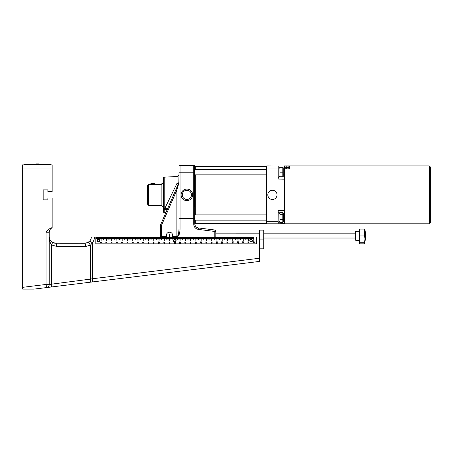 <?xml version="1.0" encoding="UTF-8"?>
<svg xmlns="http://www.w3.org/2000/svg" width="453" height="453" viewBox="0 0 453 453"><rect width="100%" height="100%" fill="white"/><g stroke="black" fill="none" stroke-linecap="round" stroke-linejoin="round"><path stroke-width="0.68" d="M251.115 239.343A1.314 1.314 0 0 0 249.971 241.319A1.314 1.314 0 0 0 252.253 241.319A1.314 1.314 0 0 0 251.115 239.343M251.155 239.343A1.314 1.314 0 0 1 252.247 241.33A1.314 1.314 0 0 1 249.982 241.33A1.314 1.314 0 0 1 251.075 239.343L251.075 236.976L251.155 239.343M248.867 242.819L248.504 242.565L248.867 242.819M248.414 242.468L248.946 242.451L248.952 242.921L248.119 242.916L247.967 242.44L248.425 242.887L248.414 242.468M248.091 242.242L247.972 241.591L248.748 242.055L248.98 241.613L248.754 242.196L248.091 241.721L248.091 242.242M243.623 242.853L243.25 242.933L243.623 242.853M243.114 242.933L242.734 242.859L243.114 242.933M242.944 243.199L242.717 242.604L243.725 242.859L242.944 243.199M242.774 242.4L242.649 241.749L243.431 242.213L243.663 241.772L243.437 242.355L242.774 241.879L242.774 242.4M238.42 243.187L237.366 242.582L238.295 243.063L238.42 242.519L238.42 243.187M237.491 242.389L237.366 241.738L238.148 242.202L238.38 241.76L238.153 242.344L237.491 241.868L237.491 242.389M222.474 243.018L222.066 242.661L222.474 243.018M222.066 243.278L221.591 243.153L221.953 242.553L222.644 243.023L222.066 243.278M221.71 242.463L221.591 241.811L222.366 242.276L222.599 241.834L222.372 242.417L221.71 241.942L221.71 242.463M227.015 242.389L226.891 241.738L227.672 242.202L227.904 241.76L227.678 242.344L227.015 241.868L227.015 242.389M227.48 243.057L226.976 243.074L226.93 242.536L227.23 243.023L227.406 242.582L227.944 242.582L227.944 243.159L227.825 242.717L227.48 243.057M232.366 242.366L232.242 241.715L233.023 242.179L233.255 241.738L233.029 242.321L232.366 241.851L232.366 242.366M232.763 242.955L232.395 242.706L232.763 242.955M232.853 243.057L232.321 243.074L232.315 242.604L233.148 242.604L233.301 243.08L232.842 242.632L232.853 243.057M254.212 242.083L254.156 241.698L254.309 242.185L253.369 242.208L253.335 241.659L253.454 242.1L254.212 242.083M253.822 242.972L254.139 242.621L253.499 242.621L253.822 242.972M254.365 242.78L253.822 243.114L253.272 242.78L253.816 242.44L254.365 242.78M174.716 239.348L174.716 236.976M253.68 236.976L253.81 240.662L253.68 236.976L253.261 236.976L253.261 239.082L253.261 236.976M248.969 239.082L249.048 236.976L248.969 239.082M250.101 236.976L250.101 239.082L250.022 236.976L250.628 236.976L250.628 239.082L250.549 236.976M249.575 236.976L249.575 239.082L249.495 236.976L250.022 236.976M251.681 236.976L251.681 239.082L251.602 236.976L252.208 236.976L252.208 239.082L252.128 236.976M252.734 236.976L252.734 239.082L252.655 236.976L253.182 236.976M248.414 236.976L248.544 240.662L248.414 236.976L247.995 236.976L247.995 239.082L247.995 236.976M245.809 239.609L245.888 236.976L245.809 239.609M243.703 239.082L243.782 236.976L243.703 239.082M244.835 236.976L244.835 239.082L244.756 236.976L245.362 236.976L245.362 239.082L245.283 236.976M244.309 236.976L244.309 239.082L244.229 236.976L244.756 236.976M246.415 236.976L246.415 239.082L246.336 236.976L246.942 236.976L246.942 239.082L246.862 236.976M247.468 236.976L247.468 239.082L247.389 236.976L247.916 236.976M243.153 236.976L243.284 240.662L243.153 236.976L242.729 236.976L242.729 239.082L242.729 236.976M240.543 239.609L240.622 236.976L240.543 239.609M238.442 239.082L238.516 236.976L238.442 239.082M239.569 236.976L239.569 239.082L239.49 236.976L240.096 236.976L240.096 239.082L240.016 236.976M239.042 236.976L239.042 239.082L238.969 236.976L239.49 236.976M241.149 236.976L241.149 239.082L241.07 236.976L241.676 236.976L241.676 239.082L241.596 236.976M242.202 236.976L242.202 239.082L242.123 236.976L242.649 236.976M237.887 236.976L238.018 240.662L237.887 236.976L237.468 236.976L237.468 239.082L237.468 236.976M235.283 239.609L235.362 236.976L235.283 239.609M233.176 239.082L233.255 236.976L233.176 239.082M234.309 236.976L234.309 239.082L234.229 236.976L234.835 236.976L234.835 239.082L234.756 236.976M233.782 236.976L233.782 239.082L233.703 236.976L234.229 236.976M235.888 236.976L235.888 239.082L235.809 236.976L236.415 236.976L236.415 239.082L236.336 236.976M236.942 236.976L236.942 239.082L236.862 236.976L237.389 236.976M232.621 236.976L232.757 240.662L232.621 236.976L232.202 236.976L232.202 239.082L232.202 236.976M230.016 239.609L230.096 236.976L230.016 239.609M227.91 239.082L227.989 236.976L227.91 239.082M229.042 236.976L229.042 239.082L228.963 236.976L229.569 236.976L229.569 239.082L229.49 236.976M228.516 236.976L228.516 239.082L228.437 236.976L228.963 236.976M230.622 236.976L230.622 239.082L230.543 236.976L231.149 236.976L231.149 239.082L231.07 236.976M231.676 236.976L231.676 239.082L231.596 236.976L232.123 236.976M227.361 236.976L227.491 240.662L227.361 236.976L226.936 236.976L226.936 239.082L226.936 236.976M224.75 239.609L224.83 236.976L224.75 239.609M222.65 239.082L222.729 236.976L222.65 239.082M223.776 236.976L223.776 239.082L223.703 236.976L224.303 236.976L224.303 239.082L224.224 236.976M223.255 236.976L223.255 239.082L223.176 236.976L223.703 236.976M225.356 236.976L225.356 239.082L225.277 236.976L225.883 236.976L225.883 239.082L225.804 236.976M226.409 236.976L226.409 239.082L226.33 236.976L226.857 236.976M222.095 236.976L222.225 240.662L222.095 236.976L221.676 236.976L221.676 239.082L221.676 236.976M219.49 239.609L219.569 236.976L219.49 239.609M217.383 239.082L217.463 236.976L217.383 239.082M218.516 236.976L218.516 239.082L218.437 236.976L219.042 236.976L219.042 239.082L218.963 236.976M217.989 236.976L217.989 239.082L217.91 236.976L218.437 236.976M220.096 236.976L220.096 239.082L220.016 236.976L220.622 236.976L220.622 239.082L220.543 236.976M221.149 236.976L221.149 239.082L221.07 236.976L221.596 236.976M216.828 236.976L216.964 240.662L216.828 236.976L216.409 236.976L216.409 239.082L216.409 236.976M214.303 236.976L214.303 239.609L214.224 236.976M212.197 236.976L212.197 239.082L212.117 236.976M213.25 236.976L213.25 239.082L213.17 236.976M212.723 236.976L212.723 239.082L212.644 236.976M213.776 236.976L213.776 239.082L213.697 236.976M172.718 236.976L172.718 239.082L172.638 236.976L214.83 236.976L214.83 239.082L214.75 236.976M215.838 231.064A1.053 0.396 180 0 1 214.784 231.455L214.915 230.016A1.053 1.053 0 0 1 215.838 231.064L215.838 236.976L215.838 231.064A1.053 1.053 0 0 0 214.915 230.016L198.471 227.961L198.34 229.399L214.784 231.455L214.784 236.976L215.356 236.976L215.356 239.082L215.277 236.976M215.883 236.976L215.883 239.082L215.804 236.976L216.33 236.976M211.698 236.976L211.698 240.662L211.568 236.976M209.037 236.976L209.037 239.609L208.963 236.976M206.936 236.976L206.936 239.082L206.857 236.976M207.989 236.976L207.989 239.082L207.91 236.976M207.463 236.976L207.463 239.082L207.383 236.976M208.516 236.976L208.516 239.082L208.437 236.976M209.563 236.976L209.563 239.082L209.484 236.976M210.09 236.976L210.09 239.082L210.011 236.976M210.617 236.976L210.617 239.082L210.537 236.976M211.143 236.976L211.143 239.082L211.064 236.976M206.432 236.976L206.432 240.662L206.302 236.976M203.776 236.976L203.776 239.609L203.697 236.976M201.67 236.976L201.67 239.082L201.591 236.976M202.723 236.976L202.723 239.082L202.644 236.976M202.197 236.976L202.197 239.082L202.117 236.976M203.25 236.976L203.25 239.082L203.171 236.976M204.303 236.976L204.303 239.082L204.224 236.976M204.83 236.976L204.83 239.082L204.75 236.976M205.356 236.976L205.356 239.082L205.277 236.976M205.883 236.976L205.883 239.082L205.804 236.976M201.172 236.976L201.172 240.662L201.036 236.976M198.51 236.976L198.51 239.609L198.431 236.976M196.404 236.976L196.404 239.082L196.325 236.976M197.457 236.976L197.457 239.082L197.378 236.976M196.93 236.976L196.93 239.082L196.851 236.976M197.984 236.976L197.984 239.082L197.904 236.976M199.037 236.976L199.037 239.082L198.958 236.976M199.563 236.976L199.563 239.082L199.484 236.976M200.09 236.976L200.09 239.082L200.011 236.976M200.617 236.976L200.617 239.082L200.537 236.976M195.906 236.976L195.906 240.662L195.775 236.976M193.25 236.976L193.25 239.609L193.171 236.976M191.143 236.976L191.143 239.082L191.064 236.976M192.197 236.976L192.197 239.082L192.117 236.976M191.67 236.976L191.67 239.082L191.591 236.976M192.723 236.976L192.723 239.082L192.644 236.976M193.771 236.976L193.771 239.082L193.697 236.976M194.297 236.976L194.297 239.082L194.224 236.976M194.824 236.976L194.824 239.082L194.745 236.976M195.351 236.976L195.351 239.082L195.271 236.976M190.639 236.976L190.639 240.662L190.509 236.976M187.984 236.976L187.984 239.609L187.904 236.976M185.877 236.976L185.877 239.082L185.798 236.976M186.93 236.976L186.93 239.082L186.851 236.976M186.404 236.976L186.404 239.082L186.325 236.976M187.457 236.976L187.457 239.082L187.378 236.976M188.51 236.976L188.51 239.082L188.431 236.976M189.037 236.976L189.037 239.082L188.958 236.976M189.564 236.976L189.564 239.082L189.484 236.976M190.09 236.976L190.09 239.082L190.011 236.976M185.379 236.976L185.379 240.662L185.243 236.976M182.718 236.976L182.718 239.609L182.638 236.976M180.611 236.976L180.611 239.082L180.532 236.976M181.664 236.976L181.664 239.082L181.585 236.976M181.138 236.976L181.138 239.082L181.058 236.976M182.191 236.976L182.191 239.082L182.112 236.976M183.244 236.976L183.244 239.082L183.165 236.976M183.771 236.976L183.771 239.082L183.691 236.976M184.297 236.976L184.297 239.082L184.218 236.976M184.824 236.976L184.824 239.082L184.745 236.976M180.113 236.976L180.113 240.662L179.983 236.976M177.457 236.976L177.457 239.609L177.378 236.976M175.351 236.976L175.351 239.082L175.271 236.976M176.404 236.976L176.404 239.082L176.325 236.976M175.877 236.976L175.877 239.082L175.798 236.976M176.93 236.976L176.93 239.082L176.851 236.976M177.984 236.976L177.984 239.082L177.904 236.976M178.51 236.976L178.51 239.082L178.431 236.976M179.031 236.976L179.031 239.082L178.958 236.976M179.558 236.976L179.558 239.082L179.484 236.976M174.847 236.976L174.847 239.348A1.314 1.314 0 0 1 175.198 241.908L175.345 242.23L174.394 242.417L174.36 241.908A1.314 1.314 0 0 1 174.071 241.766A1.314 1.314 0 0 0 176.098 240.724A1.314 1.314 0 0 0 174.184 239.49A1.314 1.314 0 0 0 174.071 241.766A1.314 1.314 0 0 0 176.098 240.724A1.314 1.314 0 0 0 174.184 239.49A1.314 1.314 0 0 0 174.071 241.766M172.112 239.609L172.191 236.976L172.112 239.609M170.005 239.082L170.085 236.976L170.005 239.082M171.138 236.976L171.138 239.082L171.058 236.976L171.664 236.976L171.664 239.082L171.585 236.976M170.611 236.976L170.611 239.082L170.532 236.976L171.058 236.976M173.244 236.976L173.244 239.082L173.165 236.976M173.771 236.976L173.771 239.082L173.692 236.976M174.297 236.976L174.297 239.082L174.218 236.976M169.456 236.976L169.586 240.662L169.456 236.976L169.031 236.976L169.031 239.082L169.031 236.976M166.846 239.609L166.925 236.976L166.846 239.609M164.818 236.976L164.818 239.082L164.739 236.976M165.872 236.976L165.872 239.082L165.792 236.976M165.345 236.976L165.345 239.082L165.266 236.976M161.664 236.976L161.664 239.609L161.585 236.976L166.398 236.976L166.398 239.082L166.319 236.976M167.451 236.976L167.451 239.082L167.372 236.976L167.978 236.976L167.978 239.082L167.899 236.976M168.505 236.976L168.505 239.082L168.425 236.976L168.952 236.976M164.32 236.976L164.32 240.662L164.19 236.976M159.479 239.082L159.558 236.976L159.479 239.082M160.611 236.976L160.611 239.082L160.532 236.976L161.619 236.976L161.619 225.084L176.885 189.977L175.917 189.558L160.651 224.665L161.619 225.084L160.566 225.084L160.566 236.976M160.085 236.976L160.085 239.082L160.005 236.976L160.532 236.976M161.585 236.976L161.138 236.976L161.138 239.082L161.058 236.976M162.191 236.976L162.191 239.082L162.112 236.976M162.718 236.976L162.718 239.082L162.638 236.976M163.244 236.976L163.244 239.082L163.165 236.976M163.771 236.976L163.771 239.082L163.692 236.976M158.924 236.976L159.054 240.662L158.924 236.976L158.505 236.976L158.505 239.082L158.505 236.976M156.319 239.609L156.398 236.976L156.319 239.609M154.213 239.082L154.292 236.976L154.213 239.082M155.345 236.976L155.345 239.082L155.266 236.976L155.872 236.976L155.872 239.082L155.792 236.976M154.818 236.976L154.818 239.082L154.739 236.976L155.266 236.976M156.925 236.976L156.925 239.082L156.846 236.976L157.451 236.976L157.451 239.082L157.372 236.976M157.978 236.976L157.978 239.082L157.899 236.976L158.425 236.976M153.663 236.976L153.794 240.662L153.663 236.976L153.239 236.976L153.239 239.082L153.239 236.976M151.053 239.609L151.132 236.976L151.053 239.609M148.952 239.082L149.026 236.976L148.952 239.082M150.079 236.976L150.079 239.082L150 236.976L150.606 236.976L150.606 239.082L150.526 236.976M149.552 236.976L149.552 239.082L149.479 236.976L150 236.976M151.659 236.976L151.659 239.082L151.579 236.976L152.185 236.976L152.185 239.082L152.106 236.976M152.712 236.976L152.712 239.082L152.633 236.976L153.159 236.976M148.397 236.976L148.527 240.662L148.397 236.976L147.978 236.976L147.978 239.082L147.978 236.976M145.792 239.609L145.872 236.976L145.792 239.609M143.686 239.082L143.765 236.976L143.686 239.082M144.818 236.976L144.818 239.082L144.739 236.976L145.345 236.976L145.345 239.082L145.266 236.976M144.292 236.976L144.292 239.082L144.213 236.976L144.739 236.976M146.398 236.976L146.398 239.082L146.319 236.976L146.925 236.976L146.925 239.082L146.846 236.976M147.451 236.976L147.451 239.082L147.372 236.976L147.899 236.976M143.131 236.976L143.267 240.662L143.131 236.976L142.712 236.976L142.712 239.082L142.712 236.976M140.526 239.609L140.606 236.976L140.526 239.609M138.42 239.082L138.499 236.976L138.42 239.082M139.552 236.976L139.552 239.082L139.473 236.976L140.079 236.976L140.079 239.082L140 236.976M139.026 236.976L139.026 239.082L138.946 236.976L139.473 236.976M141.132 236.976L141.132 239.082L141.053 236.976L141.659 236.976L141.659 239.082L141.579 236.976M142.185 236.976L142.185 239.082L142.106 236.976L142.633 236.976M137.871 236.976L138.001 240.662L137.871 236.976L137.446 236.976L137.446 239.082L137.446 236.976M135.26 239.609L135.339 236.976L135.26 239.609M133.159 239.082L133.239 236.976L133.159 239.082M134.286 236.976L134.286 239.082L134.213 236.976L134.813 236.976L134.813 239.082L134.739 236.976M133.765 236.976L133.765 239.082L133.686 236.976L134.213 236.976M135.866 236.976L135.866 239.082L135.787 236.976L136.393 236.976L136.393 239.082L136.313 236.976M136.919 236.976L136.919 239.082L136.84 236.976L137.367 236.976M132.604 236.976L132.735 240.662L132.604 236.976L132.185 236.976L132.185 239.082L132.185 236.976M130 239.609L130.079 236.976L130 239.609M127.893 239.082L127.973 236.976L127.893 239.082M129.026 236.976L129.026 239.082L128.946 236.976L129.552 236.976L129.552 239.082L129.473 236.976M128.499 236.976L128.499 239.082L128.42 236.976L128.946 236.976M130.606 236.976L130.606 239.082L130.526 236.976L131.132 236.976L131.132 239.082L131.053 236.976M131.659 236.976L131.659 239.082L131.58 236.976L132.106 236.976M127.338 236.976L127.474 240.662L127.338 236.976L126.919 236.976L126.919 239.082L126.919 236.976M124.734 239.609L124.813 236.976L124.734 239.609M122.627 239.082L122.706 236.976L122.627 239.082M123.76 236.976L123.76 239.082L123.68 236.976L124.286 236.976L124.286 239.082L124.207 236.976M123.233 236.976L123.233 239.082L123.154 236.976L123.68 236.976M125.339 236.976L125.339 239.082L125.26 236.976L125.866 236.976L125.866 239.082L125.787 236.976M126.393 236.976L126.393 239.082L126.313 236.976L126.84 236.976M122.078 236.976L122.208 240.662L122.078 236.976L121.653 236.976L121.653 239.082L121.653 236.976M119.473 239.609L119.547 236.976L119.473 239.609M117.367 239.082L117.446 236.976L117.367 239.082M118.499 236.976L118.499 239.082L118.42 236.976L119.026 236.976L119.026 239.082L118.946 236.976M117.973 236.976L117.973 239.082L117.893 236.976L118.42 236.976M120.073 236.976L120.073 239.082L119.994 236.976L120.6 236.976L120.6 239.082L120.521 236.976M121.127 236.976L121.127 239.082L121.047 236.976L121.574 236.976M116.812 236.976L116.942 240.662L116.812 236.976L116.393 236.976L116.393 239.082L116.393 236.976M114.207 239.609L114.286 236.976L114.207 239.609M112.101 239.082L112.18 236.976L112.101 239.082M113.233 236.976L113.233 239.082L113.154 236.976L113.76 236.976L113.76 239.082L113.68 236.976M112.706 236.976L112.706 239.082L112.627 236.976L113.154 236.976M114.813 236.976L114.813 239.082L114.734 236.976L115.339 236.976L115.339 239.082L115.26 236.976M115.866 236.976L115.866 239.082L115.787 236.976L116.313 236.976M111.546 236.976L111.681 240.662L111.546 236.976L111.127 236.976L111.127 239.082L111.127 236.976M108.941 239.609L109.02 236.976L108.941 239.609M106.834 239.082L106.914 236.976L106.834 239.082M107.967 236.976L107.967 239.082L107.888 236.976L108.493 236.976L108.493 239.082L108.414 236.976M107.44 236.976L107.44 239.082L107.361 236.976L107.888 236.976M109.547 236.976L109.547 239.082L109.467 236.976L110.073 236.976L110.073 239.082L109.994 236.976M110.6 236.976L110.6 239.082L110.521 236.976L111.047 236.976M106.285 236.976L106.415 240.662L106.285 236.976L105.86 236.976L105.86 239.082L105.86 236.976M103.68 239.609L103.76 236.976L103.68 239.609M101.574 239.082L101.653 236.976L101.574 239.082M102.706 236.976L102.706 239.082L102.627 236.976L103.233 236.976L103.233 239.082L103.154 236.976M102.18 236.976L102.18 239.082L102.101 236.976L102.627 236.976M104.281 236.976L104.281 239.082L104.207 236.976L104.807 236.976L104.807 239.082L104.734 236.976M105.334 236.976L105.334 239.082L105.255 236.976L105.781 236.976M101.019 236.976L101.149 240.662L101.019 236.976L100.6 236.976L100.6 239.082L100.6 236.976M98.414 239.343L98.414 236.976L98.494 239.343M96.308 239.082L96.387 236.976L96.308 239.082M97.44 236.976L97.44 239.082L97.361 236.976L97.967 236.976L97.967 239.082L97.888 236.976M96.914 236.976L96.914 239.082L96.834 236.976L97.361 236.976M99.02 236.976L99.02 239.082L98.941 236.976L99.547 236.976L99.547 239.082L99.467 236.976M100.073 236.976L100.073 239.082L99.994 236.976L100.521 236.976M217.321 243.023L217.264 242.644L217.417 243.131L216.477 243.153L216.443 242.604L216.562 243.046L217.321 243.023M216.523 242.474L216.404 241.823L217.18 242.287L217.412 241.845L217.185 242.429L216.523 241.953L216.523 242.474M211.257 243.289L211.138 242.644L211.913 243.102L212.146 242.666L211.919 243.25L211.257 242.774L211.257 243.289M211.257 242.502L211.138 241.851L211.913 242.315L212.146 241.874L211.919 242.457L211.257 241.981L211.257 242.502M205.945 243.238L205.838 242.723L206.896 242.944L205.945 243.238M205.962 242.502L205.838 241.851L206.619 242.315L206.851 241.874L206.625 242.457L205.962 241.981L205.962 242.502M196.223 243.091L195.86 242.842L196.223 243.091M195.77 242.74L196.302 242.729L196.302 243.193L195.475 243.193L195.317 242.717L195.775 243.165L195.77 242.74M195.43 242.463L195.322 241.947L196.381 242.168L195.43 242.463M191.041 242.933L190.668 243.006L191.041 242.933M190.532 243.006L190.152 242.933L190.532 243.006M190.362 243.272L190.135 242.678L191.149 242.933L190.362 243.272M190.181 242.417L190.073 241.908L191.126 242.123L190.181 242.417M185.866 243.272L184.813 242.666L185.741 243.148L185.866 242.604L185.866 243.272M184.92 242.417L184.813 241.908L185.872 242.123L184.92 242.417M169.909 243.029L169.496 242.678L169.909 243.029M169.496 243.289L169.02 243.165L169.382 242.565L170.073 243.035L169.496 243.289M169.128 242.417L169.02 241.908L170.079 242.123L169.128 242.417M164.705 243.04L164.643 242.649L164.796 243.142L163.856 243.165L163.827 242.621L163.941 243.057L164.705 243.04M163.89 242.434L163.782 241.919L164.841 242.14L163.89 242.434M158.612 243.233L158.488 242.587L159.269 243.046L159.501 242.61L159.275 243.193L158.612 242.717L158.612 243.233M158.595 242.389L158.488 241.879L159.547 242.095L158.595 242.389M153.324 243.238L153.216 242.723L154.269 242.944L153.324 243.238M153.324 242.446L153.216 241.936L154.269 242.151L153.324 242.446M143.556 242.729L143.188 242.48L143.556 242.729M143.097 242.378L143.629 242.361L143.635 242.831L142.803 242.831L142.65 242.355L143.108 242.802L143.097 242.378M138.397 242.627L138.018 242.7L138.397 242.627M137.882 242.7L137.502 242.627L137.882 242.7M137.718 242.967L137.491 242.372L138.499 242.627L137.718 242.967M133.227 242.938L132.174 242.332L133.103 242.814L133.227 242.27L133.227 242.938M117.242 242.717L116.834 242.366L117.242 242.717M116.834 242.978L116.359 242.853L116.721 242.253L117.412 242.723L116.834 242.978M112.027 242.706L111.965 242.321L112.123 242.808L111.178 242.831L111.149 242.287L111.262 242.723L112.027 242.706M105.951 242.95L105.826 242.298L106.608 242.763L106.84 242.321L106.614 242.904L105.951 242.429L105.951 242.95M100.702 242.882L100.594 242.366L101.648 242.587L100.702 242.882M122.231 242.825L121.721 242.836L121.676 242.304L121.976 242.785L122.695 242.349L122.695 242.927L122.57 242.485L122.231 242.825M127.412 242.757L127.395 242.434L126.987 242.638L127.412 242.757M127.503 242.859L126.97 242.876L126.97 242.406L127.797 242.406L127.95 242.882L127.491 242.434L127.503 242.859M148.069 242.406L147.961 241.891L149.02 242.112L148.069 242.406M148.488 243.114L148.811 242.763L148.171 242.763L148.488 243.114M149.037 242.916L148.488 243.255L147.938 242.916L148.488 242.582L149.037 242.916M175.101 242.095L175.101 241.936A1.314 1.314 0 0 1 174.394 241.919L175.101 242.095M174.875 243.142L174.371 243.159L174.326 242.627L174.62 243.108L174.796 242.666L175.339 242.666L175.339 243.244L175.215 242.802L174.875 243.142M179.643 242.474L179.535 241.964L180.588 242.179L179.643 242.474M180.051 243.119L180.034 242.797L179.626 243.001L180.051 243.119M180.147 243.221L179.609 243.238L179.609 242.768L180.436 242.768L180.594 243.244L180.135 242.797L180.147 243.221M200.73 242.485L200.611 241.84L201.387 242.298L201.619 241.862L201.392 242.446L200.73 241.97L200.73 242.485M201.138 243.142L201.455 242.791L200.702 242.944L201.138 243.142M201.681 242.944L201.138 243.284L200.588 242.944L201.132 242.61L201.681 242.944M96.308 236.976L95.821 236.976L95.821 243.822L256.375 243.822L256.375 236.976L253.81 236.976M96.387 236.976L96.834 236.976M97.967 236.976L98.414 236.976M98.494 236.976L98.941 236.976M99.547 236.976L99.994 236.976M101.149 236.976L101.574 236.976M101.653 236.976L102.101 236.976M103.233 236.976L103.68 236.976M103.76 236.976L104.207 236.976M104.807 236.976L105.255 236.976M106.415 236.976L106.834 236.976M106.914 236.976L107.361 236.976M108.493 236.976L108.941 236.976M109.02 236.976L109.467 236.976M110.073 236.976L110.521 236.976M111.681 236.976L112.101 236.976M112.18 236.976L112.627 236.976M113.76 236.976L114.207 236.976M114.286 236.976L114.734 236.976M115.339 236.976L115.787 236.976M116.942 236.976L117.367 236.976M117.446 236.976L117.893 236.976M119.026 236.976L119.473 236.976M119.547 236.976L119.994 236.976M120.6 236.976L121.047 236.976M122.208 236.976L122.627 236.976M122.706 236.976L123.154 236.976M124.286 236.976L124.734 236.976M124.813 236.976L125.26 236.976M125.866 236.976L126.313 236.976M127.474 236.976L127.893 236.976M127.973 236.976L128.42 236.976M129.552 236.976L130 236.976M130.079 236.976L130.526 236.976M131.132 236.976L131.58 236.976M132.735 236.976L133.159 236.976M133.239 236.976L133.686 236.976M134.813 236.976L135.26 236.976M135.339 236.976L135.787 236.976M136.393 236.976L136.84 236.976M138.001 236.976L138.42 236.976M138.499 236.976L138.946 236.976M140.079 236.976L140.526 236.976M140.606 236.976L141.053 236.976M141.659 236.976L142.106 236.976M143.267 236.976L143.686 236.976M143.765 236.976L144.213 236.976M145.345 236.976L145.792 236.976M145.872 236.976L146.319 236.976M146.925 236.976L147.372 236.976M148.527 236.976L148.952 236.976M149.026 236.976L149.479 236.976M150.606 236.976L151.053 236.976M151.132 236.976L151.579 236.976M152.185 236.976L152.633 236.976M153.794 236.976L154.213 236.976M154.292 236.976L154.739 236.976M155.872 236.976L156.319 236.976M156.398 236.976L156.846 236.976M157.451 236.976L157.899 236.976M159.054 236.976L159.479 236.976M159.558 236.976L160.005 236.976M166.398 236.976L166.846 236.976M166.925 236.976L167.372 236.976M167.978 236.976L168.425 236.976M169.586 236.976L170.005 236.976M170.085 236.976L170.532 236.976M171.664 236.976L172.112 236.976M172.191 236.976L172.638 236.976M215.356 236.976L215.804 236.976M216.964 236.976L217.383 236.976M217.463 236.976L217.91 236.976M219.042 236.976L219.49 236.976M219.569 236.976L220.016 236.976M220.622 236.976L221.07 236.976M222.225 236.976L222.65 236.976M222.729 236.976L223.176 236.976M224.303 236.976L224.75 236.976M224.83 236.976L225.277 236.976M225.883 236.976L226.33 236.976M227.491 236.976L227.91 236.976M227.989 236.976L228.437 236.976M229.569 236.976L230.016 236.976M230.096 236.976L230.543 236.976M231.149 236.976L231.596 236.976M232.757 236.976L233.176 236.976M233.255 236.976L233.703 236.976M234.835 236.976L235.283 236.976M235.362 236.976L235.809 236.976M236.415 236.976L236.862 236.976M238.018 236.976L238.442 236.976M238.516 236.976L238.969 236.976M240.096 236.976L240.543 236.976M240.622 236.976L241.07 236.976M241.676 236.976L242.123 236.976M243.284 236.976L243.703 236.976M243.782 236.976L244.229 236.976M245.362 236.976L245.809 236.976M245.888 236.976L246.336 236.976M246.942 236.976L247.389 236.976M248.544 236.976L248.969 236.976M249.048 236.976L249.495 236.976M250.628 236.976L251.075 236.976M251.155 236.976L251.602 236.976M252.208 236.976L252.655 236.976M95.821 236.976L91.342 236.976A6.58 6.58 0 0 1 89.875 240.86L87.956 242.468L84.768 243.295L54.785 243.21M22.65 289.093L22.65 287.327L22.65 289.093L34.196 289.093L259.535 261.421L259.535 236.976L256.375 236.976M259.535 248.822L263.748 248.822L263.748 230.13L259.535 230.13L259.535 236.976M263.748 239.082L259.535 239.082M54.677 243.193L84.768 243.295L87.956 242.468A3.16 0.815 -119 0 1 90.407 245.232L92.333 242.848L89.875 240.86A6.58 6.58 0 0 0 91.342 236.976M77.661 243.295L59.762 243.295M49.235 232.236C49.445 230.503 49.445 230.503 49.235 232.236C49.445 230.503 49.445 230.503 49.235 232.236C49.445 230.503 49.445 230.503 49.235 232.236C49.445 230.503 49.445 230.503 49.235 232.236L49.235 236.715C49.332 238.102 49.332 238.102 49.235 236.715C49.332 238.102 49.332 238.102 49.235 236.715C49.332 238.102 49.332 238.102 49.235 236.715C49.332 238.102 49.332 238.102 49.235 236.715L49.235 236.715C49.196 239.88 49.938 242.61 51.466 244.903L56.738 246.449L85.691 246.449L90.407 245.232L90.407 279.122L49.235 284.45L49.235 232.236A4.74 4.74 0 0 1 52.129 227.87L52.129 198.023L47.916 198.023L47.916 199.864L43.182 199.864L43.182 189.864L47.916 189.864L47.916 191.704L52.129 191.704L52.129 164.858L22.65 164.858L22.65 287.327L46.076 284.45L46.076 232.236L49.235 232.236A4.74 4.74 0 0 1 52.129 227.87A4.74 4.74 0 0 0 49.377 231.087M56.738 246.449A3.16 0.923 90 0 0 55.815 243.295L52.254 242.247L49.847 239.484L49.235 236.715M49.252 237.202L50.187 240.118M50.685 240.832L52.254 242.247L55.023 243.244M90.538 239.869L89.734 241.024L90.538 239.869M22.65 164.858L26.336 164.858L26.336 164.331L24.23 164.331L24.23 164.858L24.23 164.331M50.549 164.858L50.549 164.331L48.443 164.331L48.443 164.858L52.129 164.858M84.332 282.932L92.718 281.908L92.333 278.771L90.407 279.122A3.16 0.917 -97 0 1 89.87 282.253M52.129 227.621C49.609 228.425 47.593 229.965 46.076 232.236M84.768 243.295A3.16 0.923 90 0 1 85.691 246.449L90.407 245.232M52.254 242.247A3.16 0.787 122.8 0 1 51.466 244.903L51.466 283.901A3.16 0.917 -97 0 1 50.929 287.038M49.235 284.45A3.16 3.16 0 0 1 46.461 287.587L46.076 284.45L49.235 284.45A3.16 3.16 0 0 1 46.461 287.587M98.454 239.343A1.314 1.314 0 0 0 97.316 241.319A1.314 1.314 0 0 0 99.592 241.319A1.314 1.314 0 0 0 98.454 239.343A1.314 1.314 0 0 0 97.316 241.319A1.314 1.314 0 0 0 99.592 241.319A1.314 1.314 0 0 0 98.454 239.343M429.297 223.816L284.535 223.816L284.535 165.911L429.297 165.911L429.297 223.816L430.35 222.763L430.35 166.964L430.35 222.763M289.778 166.744L289.439 166.981A1.84 0.708 -0 0 0 289.076 166.291A1.84 0.708 -0 0 0 288.974 166.245L289.778 166.744L289.778 167.955L289.093 168.726L287.004 168.884L285.605 168.273L285.951 166.523A1.84 0.708 -0 0 0 286.307 167.214L285.605 167.061M287.004 167.672L286.307 167.214A1.84 0.708 -0 0 0 288.051 167.446L287.004 167.672L287.004 168.884M288.974 166.245L288.98 166.245A1.84 0.708 -0 0 0 287.332 166.058A1.84 0.708 -0 0 0 286.409 166.245A1.84 0.708 -0 0 0 285.951 166.523L286.319 166.279M285.951 166.523L286.29 166.291M289.439 166.981L289.093 167.519L288.051 167.446A1.84 0.708 -0 0 0 289.439 166.981M289.093 168.726L289.093 167.519M284.535 179.071L284.427 210.656L278.114 210.656L278.114 221.71L266.636 221.71L266.636 223.816L278.114 223.816L278.216 210.656M266.636 221.71L266.636 168.018L278.114 168.018L278.114 179.071L284.535 179.173M284.535 166.013L266.636 165.911L266.636 168.018M284.427 165.911L284.427 171.863M278.216 179.071L278.216 166.013L266.636 165.911M278.216 221.71L278.114 223.816L284.535 223.708M278.114 223.816L266.636 223.816M278.216 168.018L278.216 166.013M283.482 214.864L284.427 214.864L284.535 210.549M284.535 214.864L284.427 223.816M267.893 194.048A4.604 4.604 0 0 1 275.396 191.342A4.604 4.604 0 0 1 273.991 199.195A4.604 4.604 0 0 1 267.893 194.048M266.375 220.13L266.375 223.289L266.636 223.023M266.636 166.698L266.375 169.598M266.375 174.858L266.375 214.864M195.045 223.023L195.305 223.289L195.305 220.13M195.305 214.864L195.305 174.858M195.305 169.598L195.305 166.438L266.375 166.438M195.045 214.864L195.045 174.858M195.045 169.598L195.045 166.172L194.745 166.172A1.053 1.053 0 0 0 194.677 165.979M194.779 223.55L195.045 220.13M198.471 227.961C196.2 227.491 194.966 226.098 194.779 223.782L194.518 165.741A1.053 1.053 0 0 0 193.725 165.385L180.039 165.385A1.053 1.053 0 0 0 178.986 166.438L178.986 222.536M194.518 207.089L194.518 182.638M166.353 236.976L166.353 235.396A3.16 3.16 0 0 1 169.513 232.236A3.16 3.16 0 0 1 172.672 235.396L172.672 236.976M169.382 236.976L169.382 234.343L169.643 236.976M166.376 209.009L164.343 209.428C166.268 208.227 167.378 207.927 167.667 208.533L178.816 182.899A2.106 1.217 23.5 0 1 176.993 183.374L164.343 209.428L167.168 209.677M178.805 182.916L178.675 183.216M164.62 208.844L165.266 207.525M164.196 177.174L163.459 177.531L163.459 212.197L164.196 212.548L164.196 177.174L176.993 176.506L176.993 183.374A2.106 1.319 0 0 0 178.986 182.055L178.816 182.899A1.053 0.713 -156.5 0 0 178.816 183.318L178.822 183.284M172.672 236.919L176.885 236.919C178.799 236.449 179.852 233.85 180.039 229.127A1.053 0.396 180 0 1 178.986 228.731C178.861 233.459 178.159 236.053 176.885 236.523L176.885 189.977L178.816 183.318M160.566 225.084A1.053 1.053 0 0 1 160.651 224.665M194.779 223.793L194.779 223.782A1.053 0.396 180 0 1 193.725 224.178C193.963 227.072 195.498 228.81 198.34 229.399C195.498 228.81 193.963 227.072 193.725 224.178L193.725 218.346L180.039 218.346L180.039 218.742L193.725 218.742A1.053 0.396 180 0 0 194.779 218.346L193.725 218.346L193.725 172.225L194.779 172.225L194.779 174.428M194.886 224.728L195.232 225.685L194.892 224.733M259.535 233.816L215.838 233.839M178.856 182.791L178.986 172.225L180.039 172.225L180.039 165.385L193.725 165.385A1.053 1.053 0 0 1 194.779 166.438M181.092 194.864A5.793 5.793 0 0 1 189.779 189.847A5.793 5.793 0 0 1 189.779 199.875A5.793 5.793 0 0 1 181.092 194.864M184.303 191.047A4.604 4.604 0 0 1 191.477 194.535A4.604 4.604 0 0 1 184.869 199.003A4.604 4.604 0 0 1 184.303 191.047M163.459 206.568L161.88 206.143L161.88 183.584L163.459 183.159M266.636 220.13L194.779 220.13L194.779 215.3M279.008 222.763L279.008 212.236L279.008 222.763L278.216 222.763M282.825 212.378L283.482 213.471L283.482 221.523L282.825 222.616L282.825 212.378L279.926 212.378L279.269 213.471M279.926 212.378L279.926 222.616L279.269 221.523M282.825 222.616L279.926 222.616M282.825 214.331L279.926 214.331M282.825 219.45L279.926 219.45M279.008 177.491L279.008 166.964L279.008 177.491L278.216 177.491M279.926 167.735L282.825 167.735L282.825 176.721L279.926 176.721L279.926 167.774M282.825 172.185L279.926 172.185M282.825 176.721L279.926 176.721M283.221 167.752L283.221 176.704M355.339 235.922L355.339 239.903L355.832 240.43L355.832 231.421L355.339 231.942L355.339 235.922M359.642 242.774L359.642 235.9L364.382 235.9C365.078 237.632 365.078 239.926 364.382 242.774L359.642 242.774L359.642 243.822L364.382 243.822L365.333 239.909L365.333 231.936L365.005 232.423M359.642 229.099L364.382 229.099C365.078 230.209 365.078 230.209 364.382 229.099L359.642 229.099L359.642 235.9M364.382 242.774L364.382 243.822M364.382 229.099L364.382 235.9M365.339 233.839L365.865 234.36M365.339 238.029L365.865 237.502L365.865 234.343M154.496 183.686L155.034 183.686L155.034 184.337L150.826 184.337L150.826 183.686L154.496 183.686M155.034 183.686L154.632 183.284L151.228 183.284L150.826 183.686M148.72 184.337L147.667 185.385L147.667 204.337L148.72 205.39L148.72 184.337L150.826 184.337M44.241 164.28L45.793 164.28M46.206 164.28L47.027 164.28M46.959 164.28L48.42 164.28M49.235 164.28L48.346 164.331M48.329 164.331L48.675 164.28M45.538 164.28L46.421 164.331M43.924 164.331L44.235 164.28M48.443 164.331L26.336 164.331M24.756 164.331L35.679 164.28M39.1 164.28L43.182 164.331M48.443 164.858L26.336 164.858M36.059 163.907L38.72 163.907L36.059 163.907L35.679 164.286L39.1 164.286L38.72 163.907L39.1 164.331L35.679 164.331L36.059 163.907M251.115 239.603A1.053 1.053 0 0 1 252.027 241.189A1.053 1.053 0 0 1 250.198 241.189A1.053 1.053 0 0 1 251.115 239.603M259.535 258.238L92.333 278.771L92.333 242.848A9.739 9.739 0 0 0 94.501 236.976M22.65 168.018L52.129 168.018M174.212 241.545A1.053 1.053 0 0 1 174.303 239.722A1.053 1.053 0 0 1 175.838 240.713A1.053 1.053 0 0 1 174.212 241.545M98.454 239.603A1.053 1.053 0 0 1 99.366 241.189A1.053 1.053 0 0 1 97.537 241.189A1.053 1.053 0 0 1 98.454 239.603M284.535 174.858L283.482 174.858M180.039 229.127L180.039 218.742A1.053 0.396 180 0 1 178.986 218.346L180.039 218.346L180.039 172.225L193.725 172.225L193.725 165.385M176.885 236.919L176.885 236.523L172.672 236.523M166.353 236.523L160.566 236.523A1.053 0.396 -0 0 0 161.619 236.919L166.353 236.919M364.908 229.937L365.328 231.834L365.328 240.011M49.847 239.484L49.428 238.301M429.297 165.911L430.35 166.964M195.305 223.289L266.375 223.289M164.196 212.548L165.883 212.638M176.993 176.506C178.21 176.33 178.878 175.628 178.986 174.399M194.779 214.864L266.636 214.864M194.779 174.858L266.636 174.858M194.779 169.598L266.636 169.598M279.008 212.236L278.216 212.236M279.008 166.964L278.216 166.964M279.269 176.257L279.529 176.704M279.269 168.199L279.529 167.752M263.748 238.029L355.339 238.029M263.748 233.816L355.339 233.816M355.832 240.43L359.642 240.662M355.832 231.421L359.642 231.183M365.005 239.422L365.333 239.909L365.328 231.834M148.72 205.39L161.88 205.39M155.034 184.337L161.88 184.337"/></g></svg>
